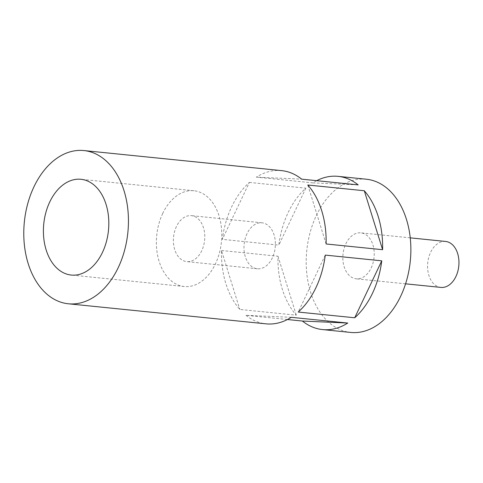 <?xml version="1.0" encoding="UTF-8"?>
<svg xmlns="http://www.w3.org/2000/svg" width="483" height="483" viewBox="0 0 483 483"><rect width="100%" height="100%" fill="white"/><g stroke="black" fill="none" stroke-linecap="round" stroke-linejoin="round"><path stroke-width="0.36" stroke-dasharray="2.42 1.81" d="M445.592 241.446A23.099 15.607 -84.2 0 0 430.613 252.313A23.099 15.607 -84.2 0 0 440.931 287.409M371.179 267.944A23.099 15.607 -84.2 0 0 360.867 232.848A23.099 15.607 -84.2 0 0 345.888 243.716A23.099 15.607 -84.2 0 0 356.2 278.812A23.099 15.607 -84.2 0 0 371.179 267.944M162.729 213.401A48.131 32.518 -84.2 0 0 184.222 286.516A48.131 32.518 -84.2 0 0 215.43 263.869A48.131 32.518 -84.2 0 0 193.937 190.749A48.131 32.518 -84.2 0 0 162.729 213.401M176.434 226.521A23.099 15.607 -84.2 0 0 186.746 261.617A23.099 15.607 -84.2 0 0 201.731 250.749A23.099 15.607 -84.2 0 0 191.413 215.647A23.099 15.607 -84.2 0 0 176.434 226.521M247.036 233.687A23.099 15.607 -84.2 0 0 257.354 268.783A23.099 15.607 -84.2 0 0 272.334 257.91A23.099 15.607 -84.2 0 0 262.021 222.814A23.099 15.607 -84.2 0 0 247.036 233.687M316.655 180.672A77.008 52.025 -84.2 0 0 312.821 182.876L256.334 177.146L301.688 179.157M281.583 170.62A77.008 52.025 -84.2 0 0 256.334 177.146M366.307 179.217A77.008 52.025 -84.2 0 0 316.377 215.454A77.008 52.025 -84.2 0 0 350.761 332.443M249.385 182.417L305.872 188.153A77.008 52.025 -84.2 0 0 288.134 212.586A77.008 52.025 -84.2 0 0 278.83 245.098L222.343 239.363A77.008 52.025 -84.2 0 1 231.647 206.857A77.008 52.025 -84.2 0 1 249.385 182.417L222.343 239.363M221.504 250.496L277.991 256.225A77.008 52.025 -84.2 0 0 296.302 315.182L239.816 309.452A77.008 52.025 -84.2 0 1 221.504 250.496L239.816 309.452M291.279 317.319L245.932 315.308L287.439 319.523M245.932 315.308A77.008 52.025 -84.2 0 0 266.036 323.845M305.872 188.153L278.83 245.098M312.821 182.876L358.169 184.886M326.11 243.969L307.798 185.013M325.27 255.096L298.228 312.042M277.991 256.225L296.302 315.182M410.242 237.853L360.867 232.848M184.222 286.516L71.255 275.056M257.354 268.783L186.746 261.617M262.021 222.814L191.413 215.647M193.937 190.749L80.969 179.29M405.575 283.823L356.2 278.812"/><path stroke-width="0.72" d="M405.575 283.823L440.931 287.409A23.099 15.607 -84.2 0 0 455.91 276.542A23.099 15.607 -84.2 0 0 445.592 241.446L410.242 237.853M49.761 201.936A48.131 32.518 -84.2 0 0 71.255 275.056A48.131 32.518 -84.2 0 0 102.462 252.404A48.131 32.518 -84.2 0 0 80.969 179.29A48.131 32.518 -84.2 0 0 49.761 201.936M83.885 150.557A77.008 52.025 -84.2 0 0 33.955 186.794A77.008 52.025 -84.2 0 0 68.338 303.783A77.008 52.025 -84.2 0 0 118.269 267.546A77.008 52.025 -84.2 0 0 83.885 150.557L281.583 170.62A77.008 52.025 -84.2 0 1 301.688 179.157L358.169 184.886A77.008 52.025 -84.2 0 0 338.064 176.349A77.008 52.025 -84.2 0 0 316.655 180.672M382.596 249.699A77.008 52.025 -84.2 0 0 364.285 190.743L307.798 185.013A77.008 52.025 -84.2 0 1 326.11 243.969L382.596 249.699L364.285 190.743M287.439 319.523L302.412 321.038A77.008 52.025 -84.2 0 0 322.517 329.575L350.761 332.443A77.008 52.025 -84.2 0 0 400.691 296.206A77.008 52.025 -84.2 0 0 366.307 179.217L338.064 176.349M354.715 317.778L298.228 312.042A77.008 52.025 -84.2 0 0 315.967 287.608A77.008 52.025 -84.2 0 0 325.27 255.096L381.757 260.832L354.715 317.778A77.008 52.025 -84.2 0 0 372.453 293.338A77.008 52.025 -84.2 0 0 381.757 260.832M322.517 329.575A77.008 52.025 -84.2 0 0 347.766 323.049L291.279 317.319A77.008 52.025 -84.2 0 1 266.036 323.845L68.338 303.783M347.766 323.049L302.412 321.038"/></g></svg>
